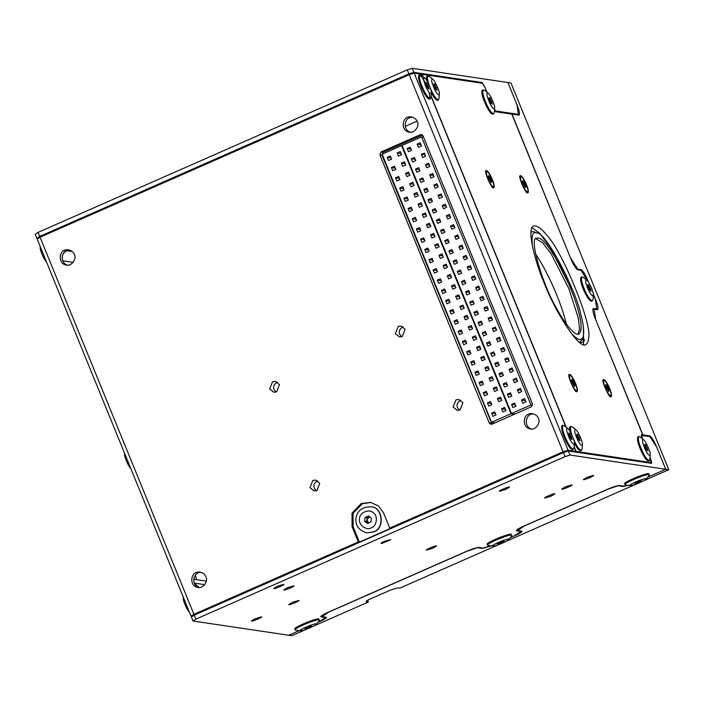 <?xml version="1.0" encoding="UTF-8"?>
<svg xmlns="http://www.w3.org/2000/svg" width="704" height="704" viewBox="0 0 704 704"><rect width="100%" height="100%" fill="white"/><g stroke="black" fill="none" stroke-linecap="round" stroke-linejoin="round"><path stroke-width="1.06" d="M641.335 435.538L642.893 434.852L595.443 319.062M580.58 343.138L584.54 340.842M618.807 485.54L606.461 489.738M524.77 525.694L517.642 530.517L517.246 529.558M478.218 547.439L465.863 551.628M329.199 611.794L322.062 616.616L321.675 615.657M592.83 309.883L594.141 309.302L597.626 309.742M595.61 318.982L594.141 309.302M588.614 282.374L587.629 279.954C584.98 273.856 582.727 270.371 580.879 269.491L576.981 269.333M570.786 258.632L512.028 114.162L519.05 115.13M577.702 269.016L570.953 258.553M518.742 115.166C520.071 114.761 519.587 111.531 517.273 105.486L507.901 82.518L412.218 68.297L407.229 69.872L38.069 232.382L35.2 234.265L36.846 238.295L38.113 238.489M325.151 617.074L325.345 617.566L318.956 621.931C324.711 619.3 327.105 617.734 326.137 617.223L326.471 617.399M618.966 485.91L623.031 486.517L628.452 485.311M494.534 109.278L495.625 110.968L518.408 114.356L516.947 104.676L507.901 82.518L510.972 82.975L668.8 469.735L665.738 469.278L656.366 446.31C653.717 440.211 651.464 436.726 649.607 435.846L642.893 434.852M520.722 530.974L520.925 531.467L513.753 536.184L510.259 537.724L514.536 535.841C520.291 533.21 522.676 531.634 521.708 531.124L522.042 531.3M478.368 547.809L482.434 548.407L491.515 545.882M597.318 309.778C598.646 309.373 598.162 306.143 595.848 300.098L593.252 293.735M499.171 544.412L399.784 588.157L397.672 587.849L390.192 590.198L370.559 598.849C367.101 600.424 365.666 601.366 366.256 601.674L368.368 601.99L313.685 626.067M306.733 629.121L291.782 635.703L193.028 621.025L195.906 619.133L565.066 456.623L563.42 452.593L568.401 451.026L570.046 455.048L565.066 456.623M668.8 469.735L643.57 480.841M636.618 483.894L506.114 541.35M642.541 439.34L641.951 435.468L649.942 436.656L656.691 447.119L665.738 469.278L647.706 477.215L665.738 469.278L570.046 455.048M524.814 525.8L606.505 489.843M517.642 530.517L521.708 531.124M329.234 611.899L465.907 551.734M322.062 616.616L326.137 617.223M299.235 630.617L288.719 635.246L299.235 630.617M405.187 126.359L417.085 121.123M584.646 339.346L582.129 339.671M367.664 600.266L368.368 601.99M72.257 251.53L66.695 250.703C62.726 252.982 61.398 256.335 62.691 260.779L73.146 262.337M423.236 76.806L422.224 74.325L482.328 83.257L485.03 87.446L486.992 92.242L484.704 86.645L482.002 82.456L413.855 72.327L412.218 68.297M518.408 114.356L517.123 114.919M413.855 72.327L408.874 73.894L407.229 69.872M38.069 232.382L39.714 236.412L36.846 238.295M408.874 73.894L39.714 236.412M403.154 326.85C399.784 328.548 398.622 331.03 399.678 334.277L401.685 336.741M395.349 333.634L398.2 326.436L401.06 326.049L405.161 329.314L402.31 336.512L399.45 336.899L395.349 333.634M460.918 400.277C457.547 401.975 456.386 404.448 457.442 407.704L459.448 410.159M453.103 407.062L455.963 399.863L458.823 399.476L462.924 402.732L460.073 409.93L457.204 410.318L453.103 407.062M277.482 382.175C274.111 383.874 272.95 386.346 274.006 389.602L276.012 392.058M269.676 388.96L272.527 381.762L275.387 381.374L279.488 384.639L276.637 391.829L273.777 392.225L269.676 388.96M198.933 587.453C190.995 585.077 192.755 571.815 201.168 572.422M531.441 429C523.494 426.624 525.254 413.371 533.676 413.97M410.335 132.246C402.398 129.87 404.158 116.618 412.57 117.216M67.39 265.118C59.453 262.742 61.213 249.48 69.626 250.087M420.253 134.71L380.987 151.994L379.843 154.88L489.254 422.99L490.899 424.292L492.043 424.134L531.309 406.85L532.453 403.964L423.042 135.854L421.397 134.552L420.253 134.71L422.374 135.018L383.099 152.31L381.955 155.188L491.999 424.151M309.954 487.661L312.805 480.462L315.665 480.075L319.774 483.34L316.914 490.538L314.054 490.926L309.954 487.661M74.325 254.417C77.132 258.861 71.122 266.728 66.326 265.038C57.279 264.018 58.617 247.905 68.578 249.85C71.553 250.571 73.471 252.094 74.325 254.417M417.27 121.554C420.086 125.998 414.066 133.857 409.27 132.167C400.224 131.146 401.562 115.034 411.532 116.978C414.498 117.709 416.416 119.231 417.27 121.554M538.375 418.308C541.182 422.752 535.163 430.61 530.376 428.921C521.33 427.9 522.667 411.787 532.629 413.732C535.603 414.462 537.522 415.985 538.375 418.308M205.867 576.752C208.674 581.196 202.664 589.063 197.868 587.374C188.822 586.353 190.159 570.24 200.121 572.185C203.095 572.906 205.014 574.438 205.867 576.752M358.318 541.93L193.926 614.302L40.04 237.213L409.2 74.703L563.086 451.792L389.743 528.097L383.495 512.794L378.523 506L370.366 502.348L361.205 503.589L352.026 513.198L352.079 526.627L358.318 541.93L359.383 542.089L390.799 528.255L389.743 528.097M192.324 616.378L191.057 616.185L37.171 239.105L40.04 237.213M563.086 451.792L568.075 450.217L575.898 451.378L574.614 451.942M191.057 616.185L193.926 614.302M575.898 451.378L574.094 446.97M565.972 427.064L431.068 96.474M422.937 76.569L422.013 74.298L414.19 73.128L568.075 450.217M414.19 73.128L409.2 74.703M370.894 502.436L362.261 503.747L353.082 513.357L353.135 526.777L359.383 542.089M317.768 480.876C314.389 482.574 313.236 485.056 314.292 488.303L316.298 490.767M490.521 545.767L483.226 548.064L478.94 547.43C476.722 547.466 472.569 548.777 466.479 551.355L328.24 612.216C322.485 614.847 320.1 616.414 321.068 616.933L320.848 616.387M627.079 485.144L623.814 486.174L619.538 485.531C617.32 485.575 613.166 486.886 607.077 489.465L523.82 526.117C518.065 528.748 515.671 530.323 516.639 530.834L516.305 530.649M568.401 451.026L651.473 463.338M651.35 463.355C651.886 463.188 651.684 461.903 650.76 459.483L650.003 457.626L651.024 462.546L576.11 451.414L574.825 451.977M641.951 435.468L641.362 435.732M320.734 616.748L325.345 617.566M204.706 584.654L194.234 583.097L198.994 587.453M505.736 489.43L499.338 491.304C498.274 490.838 509.863 486.015 509.494 487.168L505.736 489.43M432.705 548.275L426.307 550.158C425.242 549.683 436.832 544.861 436.462 546.014L432.705 548.275M277.508 586.168L273.75 588.438C273.381 589.591 284.97 584.769 283.906 584.294L277.508 586.168M287.549 587.664L283.791 589.934C283.422 591.078 295.011 586.265 293.946 585.79L287.549 587.664M292.53 602.281L288.781 604.551C288.402 605.704 299.992 600.882 298.936 600.406L292.53 602.281M255.226 618.702L251.469 620.972C251.099 622.125 262.689 617.302 261.624 616.827L255.226 618.702M587.154 477.25L583.396 479.521C583.026 480.674 594.616 475.851 593.551 475.376L587.154 477.25M565.55 486.763L561.801 489.025C561.422 490.178 573.012 485.355 571.947 484.889L565.55 486.763M384.727 541.147C381.102 542.854 380.186 543.611 381.973 543.426L390.852 539.669L384.727 541.147M380.97 543.418L381.973 543.426M206.325 581.108L193.714 579.234M193.028 621.025L191.391 616.994L194.26 615.111L195.906 619.133M520.925 531.467L516.639 530.834L516.419 530.288M194.26 615.111L563.42 452.593M551.074 496.17L544.676 498.045C543.611 497.57 555.201 492.756 554.822 493.9L551.074 496.17M497.411 398.534L498.705 401.711L501.794 400.347L500.5 397.179L497.411 398.534L501.292 399.115M511.025 413.732L401.614 145.631L382.158 154.194L491.568 422.294L511.025 413.732L514.501 414.251M401.614 145.631L402.239 145.719M491.568 422.294L495.053 422.814M397.188 152.953L398.482 156.121L401.57 154.757L400.277 151.589L397.188 152.953L401.069 153.525M387.209 157.344L388.502 160.512L391.6 159.148L390.306 155.98L387.209 157.344L391.098 157.916M401.359 163.178L402.653 166.355L405.75 164.991L404.457 161.823L401.359 163.178L405.249 163.759M391.389 167.57L392.682 170.746L395.771 169.382L394.478 166.214L391.389 167.57L395.27 168.15M405.539 173.413L406.833 176.59L409.922 175.226L408.628 172.049L405.539 173.413L409.42 173.994M395.56 177.804L396.854 180.981L399.951 179.617L398.658 176.44L395.56 177.804L399.45 178.385M409.71 183.647L411.013 186.815L414.102 185.46L412.808 182.283L409.71 183.647L413.6 184.228M399.74 188.038L401.034 191.206L404.122 189.851L402.829 186.674L399.74 188.038L403.621 188.619M413.89 193.882L415.184 197.05L418.282 195.694L416.979 192.518L413.89 193.882L417.771 194.454M403.911 198.273L405.214 201.441L408.302 200.086L407.009 196.909L403.911 198.273L407.801 198.845M418.07 204.116L419.364 207.284L422.453 205.92L421.159 202.752L418.07 204.116L421.951 204.688M408.091 208.507L409.385 211.675L412.482 210.311L411.18 207.143L408.091 208.507L411.972 209.079M422.242 214.342L423.535 217.518L426.633 216.154L425.33 212.986L422.242 214.342L426.122 214.922M412.271 218.733L413.565 221.91L416.654 220.546L415.36 217.378L412.271 218.733L416.152 219.314M426.422 224.576L427.715 227.753L430.804 226.389L429.51 223.221L426.422 224.576L430.302 225.157M416.442 228.967L417.736 232.144L420.834 230.78L419.531 227.612L416.442 228.967L420.323 229.548M430.593 234.81L431.886 237.987L434.984 236.623L433.69 233.446L430.593 234.81L434.474 235.391M420.622 239.202L421.916 242.378L425.005 241.014L423.711 237.838L420.622 239.202L424.503 239.782M434.773 245.045L436.066 248.213L439.155 246.858L437.862 243.681L434.773 245.045L438.654 245.626M424.794 249.436L426.087 252.604L429.185 251.249L427.891 248.072L424.794 249.436L428.674 250.017M438.944 255.279L440.238 258.447L443.335 257.092L442.042 253.915L438.944 255.279L442.834 255.851M428.974 259.67L430.267 262.838L433.356 261.483L432.062 258.306L428.974 259.67L432.854 260.242M443.124 265.514L444.418 268.682L447.506 267.318L446.213 264.15L443.124 265.514L447.005 266.086M433.145 269.905L434.438 273.073L437.536 271.709L436.242 268.541L433.145 269.905L437.034 270.477M447.295 275.739L448.589 278.916L451.686 277.552L450.393 274.384L447.295 275.739L451.185 276.32M437.325 280.13L438.618 283.307L441.707 281.943L440.414 278.775L437.325 280.13L441.206 280.711M451.475 285.974L452.769 289.15L455.858 287.786L454.564 284.618L451.475 285.974L455.356 286.554M441.496 290.365L442.79 293.542L445.887 292.178L444.594 289.01L441.496 290.365L445.386 290.946M455.646 296.208L456.949 299.385L460.038 298.021L458.744 294.844L455.646 296.208L459.536 296.789M445.676 300.599L446.97 303.776L450.058 302.412L448.765 299.235L445.676 300.599L449.557 301.18M459.826 306.442L461.12 309.61L464.209 308.255L462.915 305.078L459.826 306.442L463.707 307.023M449.847 310.834L451.15 314.002L454.238 312.646L452.945 309.47L449.847 310.834L453.737 311.414M464.006 316.677L465.3 319.845L468.389 318.49L467.095 315.313L464.006 316.677L467.887 317.249M454.027 321.068L455.321 324.236L458.41 322.881L457.116 319.704L454.027 321.068L457.908 321.64M468.178 326.911L469.471 330.079L472.569 328.715L471.266 325.547L468.178 326.911L472.058 327.483M458.207 331.302L459.501 334.47L462.59 333.106L461.296 329.938L458.207 331.302L462.088 331.874M472.358 337.137L473.651 340.314L476.74 338.95L475.446 335.782L472.358 337.137L476.238 337.718M462.378 341.528L463.672 344.705L466.77 343.341L465.467 340.173L462.378 341.528L466.259 342.109M476.529 347.371L477.822 350.548L480.92 349.184L479.626 346.016L476.529 347.371L480.41 347.952M466.558 351.762L467.852 354.939L470.941 353.575L469.647 350.407L466.558 351.762L470.439 352.343M480.709 357.606L482.002 360.782L485.091 359.418L483.798 356.242L480.709 357.606L484.59 358.186M470.73 361.997L472.023 365.174L475.121 363.81L473.827 360.633L470.73 361.997L474.61 362.578M484.88 367.84L486.174 371.008L489.271 369.653L487.978 366.476L484.88 367.84L488.77 368.412M474.91 372.231L476.203 375.399L479.292 374.044L477.998 370.867L474.91 372.231L478.79 372.812M489.06 378.074L490.354 381.242L493.442 379.887L492.149 376.71L489.06 378.074L492.941 378.646M479.081 382.466L480.374 385.634L483.472 384.278L482.178 381.102L479.081 382.466L482.97 383.038M493.231 388.309L494.525 391.477L497.622 390.113L496.329 386.945L493.231 388.309L497.121 388.881M483.261 392.7L484.554 395.868L487.643 394.504L486.35 391.336L483.261 392.7L487.142 393.272M491.823 404.738L490.53 401.57L487.432 402.926L488.726 406.102L491.823 404.738M505.974 410.582L504.68 407.414L501.582 408.769L502.876 411.946L505.974 410.582M495.994 414.973L494.701 411.805L491.612 413.16L492.906 416.337L495.994 414.973M491.612 413.16L495.493 413.741M501.582 408.769L505.472 409.35M487.432 402.926L491.322 403.506M517.361 389.752L518.654 392.929L521.743 391.565L520.45 388.397L517.361 389.752L521.242 390.333M530.974 404.95L421.564 136.849L402.107 145.411L511.518 413.512L530.974 404.95L532.585 405.187M421.564 136.849L423.562 137.139M511.518 413.512L515.002 414.031M417.138 144.162L418.431 147.338L421.52 145.974L420.226 142.806L417.138 144.162L421.018 144.742M407.158 148.553L408.452 151.73L411.55 150.366L410.256 147.198L407.158 148.553L411.048 149.134M421.309 154.396L422.611 157.573L425.7 156.209L424.406 153.041L421.309 154.396L425.198 154.977M411.338 158.787L412.632 161.964L415.721 160.6L414.427 157.432L411.338 158.787L415.219 159.368M425.489 164.63L426.782 167.807L429.88 166.443L428.578 163.266L425.489 164.63L429.37 165.211M415.51 169.022L416.812 172.198L419.901 170.834L418.607 167.658L415.51 169.022L419.399 169.602M429.669 174.865L430.962 178.033L434.051 176.678L432.758 173.501L429.669 174.865L433.55 175.446M419.69 179.256L420.983 182.424L424.081 181.069L422.778 177.892L419.69 179.256L423.57 179.837M433.84 185.099L435.134 188.267L438.231 186.912L436.929 183.735L433.84 185.099L437.721 185.671M423.87 189.49L425.163 192.658L428.252 191.303L426.958 188.126L423.87 189.49L427.75 190.062M438.02 195.334L439.314 198.502L442.402 197.138L441.109 193.97L438.02 195.334L441.901 195.906M428.041 199.725L429.334 202.893L432.432 201.529L431.13 198.361L428.041 199.725L431.922 200.297M442.191 205.559L443.485 208.736L446.582 207.372L445.289 204.204L442.191 205.559L446.072 206.14M432.221 209.95L433.514 213.127L436.603 211.763L435.31 208.595L432.221 209.95L436.102 210.531M446.371 215.794L447.665 218.97L450.754 217.606L449.46 214.438L446.371 215.794L450.252 216.374M436.392 220.185L437.686 223.362L440.783 221.998L439.49 218.83L436.392 220.185L440.273 220.766M450.542 226.028L451.836 229.205L454.934 227.841L453.64 224.664L450.542 226.028L454.432 226.609M440.572 230.419L441.866 233.596L444.954 232.232L443.661 229.055L440.572 230.419L444.453 231M454.722 236.262L456.016 239.43L459.105 238.075L457.811 234.898L454.722 236.262L458.603 236.843M444.743 240.654L446.037 243.822L449.134 242.466L447.841 239.29L444.743 240.654L448.633 241.234M458.894 246.497L460.187 249.665L463.285 248.31L461.991 245.133L458.894 246.497L462.783 247.069M448.923 250.888L450.217 254.056L453.306 252.701L452.012 249.524L448.923 250.888L452.804 251.46M463.074 256.731L464.367 259.899L467.456 258.535L466.162 255.367L463.074 256.731L466.954 257.303M453.094 261.122L454.388 264.29L457.486 262.926L456.192 259.758L453.094 261.122L456.984 261.694M467.245 266.957L468.547 270.134L471.636 268.77L470.342 265.602L467.245 266.957L471.134 267.538M457.274 271.348L458.568 274.525L461.657 273.161L460.363 269.993L457.274 271.348L461.155 271.929M471.425 277.191L472.718 280.368L475.807 279.004L474.514 275.836L471.425 277.191L475.306 277.772M461.446 281.582L462.748 284.759L465.837 283.395L464.543 280.227L461.446 281.582L465.335 282.163M475.605 287.426L476.898 290.602L479.987 289.238L478.694 286.062L475.605 287.426L479.486 288.006M465.626 291.817L466.919 294.994L470.008 293.63L468.714 290.453L465.626 291.817L469.506 292.398M479.776 297.66L481.07 300.828L484.167 299.473L482.865 296.296L479.776 297.66L483.657 298.232M469.806 302.051L471.099 305.219L474.188 303.864L472.894 300.687L469.806 302.051L473.686 302.632M483.956 307.894L485.25 311.062L488.338 309.707L487.045 306.53L483.956 307.894L487.837 308.466M473.977 312.286L475.27 315.454L478.368 314.098L477.066 310.922L473.977 312.286L477.858 312.858M488.127 318.129L489.421 321.297L492.518 319.933L491.225 316.765L488.127 318.129L492.008 318.701M478.157 322.52L479.45 325.688L482.539 324.324L481.246 321.156L478.157 322.52L482.038 323.092M492.307 328.354L493.601 331.531L496.69 330.167L495.396 326.999L492.307 328.354L496.188 328.935M482.328 332.746L483.622 335.922L486.719 334.558L485.426 331.39L482.328 332.746L486.209 333.326M496.478 338.589L497.772 341.766L500.87 340.402L499.576 337.234L496.478 338.589L500.368 339.17M486.508 342.98L487.802 346.157L490.89 344.793L489.597 341.625L486.508 342.98L490.389 343.561M500.658 348.823L501.952 352L505.041 350.636L503.747 347.459L500.658 348.823L504.539 349.404M490.679 353.214L491.973 356.391L495.07 355.027L493.777 351.85L490.679 353.214L494.569 353.795M504.83 359.058L506.123 362.226L509.221 360.87L507.927 357.694L504.83 359.058L508.719 359.63M494.859 363.449L496.153 366.617L499.242 365.262L497.948 362.085L494.859 363.449L498.74 364.021M509.01 369.292L510.303 372.46L513.392 371.096L512.098 367.928L509.01 369.292L512.89 369.864M499.03 373.683L500.324 376.851L503.422 375.487L502.128 372.319L499.03 373.683L502.92 374.255M513.181 379.526L514.474 382.694L517.572 381.33L516.278 378.162L513.181 379.526L517.07 380.098M503.21 383.918L504.504 387.086L507.593 385.722L506.299 382.554L503.21 383.918L507.091 384.49M511.773 395.956L510.479 392.788L507.382 394.143L508.675 397.32L511.773 395.956M525.923 401.799L524.63 398.622L521.532 399.986L522.834 403.163L525.923 401.799M515.944 406.19L514.65 403.014L511.562 404.378L512.855 407.554L515.944 406.19M511.562 404.378L515.442 404.958M521.532 399.986L525.422 400.567M507.382 394.143L511.271 394.724M491.19 182.53L491.63 181.403L490.327 177.927L488.717 175.674L488.409 176.889L491.322 182.626L491.63 181.403L490.327 177.927L488.717 175.674L488.312 176M489.359 181.79C490.961 184.967 492.307 186.63 493.381 186.78C495.95 186.859 488.101 169.638 486.658 171.521C485.962 173.131 486.86 176.554 489.359 181.79M490.327 177.927L488.726 178.015L489.641 177.61M491.322 182.626L491.63 181.403M608.485 391.459L608.934 390.324L607.622 386.848L606.012 384.595L605.713 385.81L608.626 391.547L608.934 390.324L607.622 386.848L606.012 384.595L605.616 384.921M606.654 390.72C608.265 393.888 609.602 395.551 610.676 395.701C613.254 395.78 605.396 378.558 603.962 380.442C603.258 382.052 604.155 385.475 606.654 390.72M607.622 386.848L606.021 386.936L606.936 386.531M608.626 391.547L608.934 390.324M574.376 386.382L574.825 385.255L573.514 381.779L571.903 379.526L571.604 380.741L574.517 386.478L574.825 385.255L573.514 381.779L571.903 379.526L571.507 379.852M572.546 385.642C574.156 388.819 575.494 390.482 576.567 390.632C579.137 390.711 571.287 373.49 569.853 375.373C569.149 376.983 570.046 380.406 572.546 385.642M573.514 381.779L571.912 381.867L572.827 381.462M574.517 386.478L574.825 385.255M525.298 187.607L525.738 186.472L524.436 182.996L522.826 180.743L522.518 181.958L525.43 187.695L525.738 186.472L524.436 182.996L522.826 180.743L522.421 181.069M523.468 186.868C525.07 190.036 526.416 191.699 527.49 191.849C530.059 191.928 522.21 174.706 520.775 176.59C520.071 178.2 520.969 181.623 523.468 186.868M524.436 182.996L522.834 183.084L523.75 182.679M525.43 187.695L525.738 186.472M609.646 388.414C606.707 381.788 604.534 378.858 603.126 379.614C601.542 380.908 608.758 397.399 610.729 396.871C612.102 396.581 611.741 393.765 609.646 388.414M492.342 179.494C489.403 172.867 487.23 169.928 485.83 170.685C484.238 171.987 491.454 188.478 493.434 187.95C494.806 187.66 494.446 184.844 492.342 179.494M526.451 184.562C523.512 177.936 521.347 175.006 519.939 175.762C518.346 177.056 525.562 193.547 527.542 193.019C528.915 192.738 528.554 189.913 526.451 184.562M575.538 383.346C572.598 376.719 570.425 373.78 569.017 374.537C567.433 375.839 574.649 392.33 576.62 391.802C577.993 391.512 577.632 388.696 575.538 383.346M593.296 308.502L596.772 308.942L595.311 299.262L593.331 294.413M588.113 281.635L580.994 270.266L577.817 269.79C575.969 268.919 573.716 265.426 571.067 259.327L511.817 114.136L495.959 111.778L494.481 110.088M431.094 96.061L566.271 427.302M574.13 446.556L576.11 451.414M641.326 435.415L642.682 434.817L641.626 434.658C641.089 434.826 641.291 436.11 642.215 438.53L642.277 438.689M642.682 434.817L595.074 318.146C592.759 312.101 592.275 308.871 593.604 308.466L593.058 308.704M544.166 282.938C534.257 259.952 526.574 227.577 533.694 226.037C537.064 225.324 541.358 228.298 546.559 234.951C562.082 250.087 592.944 325.706 588.562 337.876C588.447 341.343 587.541 343.543 585.834 344.476C579.674 350.574 554.576 310.807 544.166 282.938M649.739 463.118L651.024 462.546M583.537 344.582L583.378 327.034M571.428 289.309L550.202 247.377L539.616 233.209L532.057 227.656M595.487 309.505L596.772 308.942M308.898 626.63L309.223 627.449L304.911 628.54L310.798 625.944L311.714 626.085L309.223 627.449M305.615 628.153L305.826 628.672M316.325 624.307L319.387 620.479L318.78 618.904C316.061 618.024 292.618 627.818 294.809 629.059L295.627 630.177L300.485 630.775C302.658 631.118 314.424 626.331 316.325 624.307L316.166 623.85C313.993 623.286 296.938 630.626 300.485 630.775M319.546 620.013L319.141 619.802C316.43 618.922 292.978 628.716 295.178 629.957M638.783 481.413L639.118 482.222L634.797 483.314L640.684 480.718L641.599 480.858L639.118 482.222M635.501 482.926L635.712 483.454M646.21 479.081L649.273 475.253L648.666 473.678C645.946 472.798 622.503 482.592 624.703 483.833L625.513 484.95L630.37 485.549C632.544 485.892 644.31 481.105 646.21 479.081L646.052 478.632C643.878 478.069 626.824 485.399 630.37 485.549M649.431 474.786L649.035 474.575C646.316 473.695 622.864 483.49 625.064 484.73M569.351 435.635L568.779 432.951L569.87 433.55L572.106 439.507L571.014 438.918L569.351 435.635M570.24 437.395L571.534 436.823M568.982 433.937L569.87 433.55M567.767 428.498L564.168 425.621L561.994 425.568C560.886 428.111 562.302 433.523 566.254 441.795C568.788 446.802 570.909 449.425 572.598 449.662L574.024 448.026L574.341 443.423C575.115 441.681 570.082 429.906 567.767 428.49C565.778 428.041 566.438 431.552 569.747 439.014C572.167 443.59 573.698 445.06 574.341 443.423M562.874 425.181C561.766 427.733 563.182 433.136 567.125 441.408C569.668 446.424 571.78 449.038 573.478 449.275M426.316 85.14L425.744 82.456L426.835 83.054L429.07 89.012L427.979 88.414L426.316 85.14M427.205 86.9L428.498 86.328M425.946 83.442L426.835 83.054M424.732 77.994L421.133 75.126L418.959 75.073C417.85 77.616 419.276 83.028 423.218 91.3C425.753 96.307 427.874 98.93 429.563 99.158L430.989 97.522L431.306 92.928C432.08 91.186 427.055 79.411 424.732 77.994C422.743 77.546 423.403 81.057 426.712 88.519C429.132 93.095 430.663 94.565 431.306 92.928M429.924 98.789L429.194 92.55M425.19 82.702C422.523 77.81 420.614 75.266 419.478 75.064M419.839 74.686C418.73 77.229 420.147 82.641 424.09 90.913C426.633 95.92 428.745 98.542 430.443 98.78M434.35 86.337L433.778 83.653L434.87 84.242L437.105 90.209L436.014 89.61L434.35 86.337M435.239 88.097L436.542 87.525M433.99 84.638L434.87 84.242M431.314 92.611C433.84 97.566 435.934 100.144 437.606 100.355L439.023 98.718L439.34 94.125C440.114 92.382 435.09 80.608 432.766 79.191C430.786 78.742 431.438 82.245 434.746 89.716C437.166 94.292 438.698 95.762 439.34 94.125M432.766 79.191L429.167 76.322L427.002 76.27C426.342 76.507 426.272 77.95 426.782 80.582M427.874 75.882C426.765 78.426 428.182 83.838 432.124 92.11C434.667 97.117 436.779 99.739 438.478 99.968M489.623 100.232L489.06 97.548L490.151 98.138L492.386 104.095L491.295 103.506L489.623 100.232M490.521 101.983L491.814 101.42M489.262 98.534L490.151 98.138M488.048 93.086L484.449 90.218L482.275 90.165C481.166 92.708 482.583 98.111 486.534 106.383C489.069 111.399 491.19 114.022 492.879 114.25L494.305 112.614L494.622 108.02C495.396 106.278 490.362 94.503 488.048 93.086C486.059 92.638 486.719 96.14 490.019 103.611C492.448 108.187 493.979 109.657 494.622 108.02M483.155 89.778C482.046 92.321 483.463 97.733 487.406 105.996C489.94 111.012 492.061 113.634 493.759 113.863M645.207 446.917L644.635 444.233L645.735 444.822L647.97 450.789L646.879 450.19L645.207 446.917M646.105 448.668L647.398 448.105M644.846 445.218L645.735 444.822M643.632 439.771L640.033 436.902L637.859 436.85C636.75 439.393 638.167 444.796 642.118 453.068C644.653 458.084 646.774 460.706 648.463 460.935L649.889 459.298L650.206 454.705C650.98 452.962 645.946 441.188 643.632 439.771C641.643 439.322 642.303 442.825 645.603 450.296C648.032 454.872 649.563 456.342 650.206 454.705M638.73 436.462C637.622 439.006 639.047 444.418 642.99 452.69C645.524 457.697 647.645 460.319 649.343 460.548M588.342 287.241L587.77 284.557L588.861 285.146L591.105 291.113L590.005 290.514L588.342 287.241M589.23 289.001L590.533 288.429M587.981 285.542L588.861 285.146M586.766 280.095L583.158 277.226L580.994 277.174C579.885 279.717 581.302 285.129 585.244 293.392C587.787 298.408 589.899 301.03 591.598 301.259L593.023 299.622L593.34 295.029C594.106 293.286 589.081 281.512 586.758 280.095C584.778 279.646 585.438 283.149 588.738 290.62C591.158 295.196 592.689 296.666 593.34 295.029M581.865 276.786C580.756 279.33 582.173 284.742 586.124 293.014C588.658 298.021 590.779 300.643 592.469 300.881M501.327 541.922L501.662 542.731L497.341 543.822L503.237 541.235L504.152 541.367L501.662 542.731M498.045 543.444L498.256 543.963M508.763 539.59L511.817 535.762L511.21 534.186C508.499 533.315 485.047 543.101 487.247 544.35L488.057 545.459L492.914 546.058C495.088 546.401 506.862 541.622 508.763 539.59L508.596 539.141C506.422 538.578 489.368 545.908 492.923 546.058M511.984 535.295L511.579 535.084C508.86 534.213 485.417 543.998 487.608 545.239M577.386 436.832L576.814 434.148L577.905 434.746L580.14 440.704L579.049 440.106L577.386 436.832M578.274 438.592L579.568 438.02M577.025 435.134L577.905 434.746M574.35 443.115C576.875 448.061 578.97 450.639 580.642 450.85L582.058 449.214L582.375 444.62C583.15 442.878 578.125 431.103 575.802 429.686C573.822 429.238 574.473 432.74 577.782 440.211C580.202 444.787 581.733 446.257 582.375 444.62M575.802 429.686L572.202 426.818L570.029 426.765C569.378 427.002 569.307 428.446 569.818 431.077M570.909 426.378C569.8 428.921 571.217 434.333 575.159 442.605C577.702 447.612 579.814 450.234 581.513 450.472M368.676 523.002L366.942 519.666L369.565 516.815M368.614 523.028L366.705 521.55L367.18 517.783L369.486 516.762M366.705 521.55L364.593 521.233L365.059 517.466L368.465 515.97L371.395 518.241L370.929 522.016L367.532 523.512L364.593 521.233M367.18 517.783L365.059 517.466M366.793 532.866L373.771 531.951C385.431 528.264 382.606 506.405 370.779 506.845L370.656 506.827M373.542 531.916C385.202 528.229 382.378 506.37 370.542 506.81C362.094 506.986 357.227 510.805 355.934 518.276C355.309 525.501 358.882 530.358 366.67 532.849L373.542 531.916M371.281 527.798C376.922 526.46 378.294 515.372 373.155 512.714C369.248 508.367 359.26 512.767 359.55 518.707C357.817 524.392 366.441 531.071 371.281 527.798M130.838 468.635C128.093 466.013 123.983 455.946 124.546 453.948L124.59 453.314M189.534 612.454C186.789 609.84 182.679 599.773 183.242 597.775L183.286 597.142M46.499 261.958C43.754 259.336 39.644 249.278 40.207 247.271L40.251 246.646M194.146 579.304L193.829 578.53M195.413 575.203L196.469 579.647M566.342 323.998C560.076 298.522 546.102 269.254 535.647 254.258M535.946 238.718L542.678 242.81L551.32 254.153L568.876 288.684L578.345 318.182L579.577 328.918L578.01 334.268M538.199 238.005L536.659 238.198C528.378 237.019 542.925 285.833 556.723 308.546C564.01 322.256 574.596 336.292 578.873 334.101C581.997 331.267 581.9 323.84 578.591 311.802C575.247 298.487 568.709 282.454 558.958 263.683C549.12 246.664 542.203 238.102 538.199 238.005M569.976 331.646C576.708 339.75 581.073 341.554 583.07 337.066C584.32 332.024 583.581 324.544 580.862 314.609C576.066 289.863 545.635 232.082 537.302 233.094L536.052 232.734C532.532 231.774 531.335 236.359 532.47 246.479M537.302 233.094L533.271 231.581L530.992 232.118M579.542 342.373L582.058 339.847L583.07 337.066M623.031 486.517L622.829 486.024M648.322 436.41L649.607 435.846M482.434 548.407L482.24 547.914M579.594 270.054L580.879 269.491M482.002 82.456L480.718 83.019M489.254 422.99L491.366 423.298M380.987 151.994L383.099 152.31M379.843 154.88L381.955 155.188M353.135 526.777L352.079 526.627M488.365 176.66L488.866 176.44M489.245 179.362L490.345 178.878M490.081 181.051L491.014 180.646M605.669 385.581L606.17 385.361M606.54 388.282L607.64 387.798M607.385 389.972L608.309 389.567M571.56 380.512L572.062 380.292M572.431 383.214L573.531 382.73M573.276 384.903L574.2 384.498M522.474 181.729L522.975 181.509M523.354 184.43L524.454 183.946M524.198 186.12L525.122 185.715M493.381 186.78L492.202 187.29M486.658 171.521L485.487 172.04M610.676 395.701L609.497 396.22M603.962 380.442L602.782 380.961M576.567 390.632L575.388 391.142M569.853 375.373L568.674 375.892M527.49 191.849L526.31 192.368M520.775 176.59L519.596 177.109M580.175 342.188L579.621 342.434M531.001 232.021L531.573 231.774"/></g></svg>

